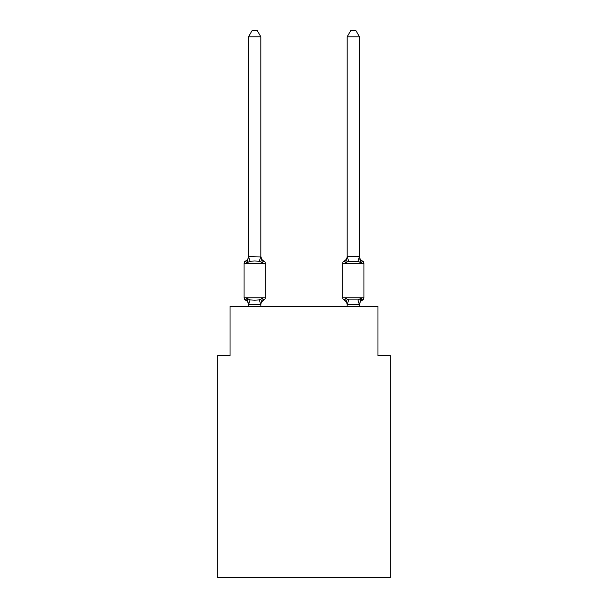 <?xml version="1.0" encoding="UTF-8"?>
<svg xmlns="http://www.w3.org/2000/svg" width="608" height="608" viewBox="0 0 608 608"><rect width="100%" height="100%" fill="white"/><g stroke="black" fill="none" stroke-linecap="round" stroke-linejoin="round"><path stroke-width="0.91" d="M390.306 577.6L390.306 355.665L377.978 355.665L377.978 306.341L230.022 306.341L230.022 355.665L217.694 355.665L217.694 577.6L390.306 577.6M360.293 299.144L361.023 298.315L362.535 300.056A2.462 2.462 0 0 0 363.926 297.836A2.462 2.462 0 0 1 362.535 300.056L361.023 298.315L362.535 300.056A2.462 2.462 0 0 0 363.926 297.836A2.462 2.462 0 0 1 362.535 300.056L361.023 298.315L362.535 300.056A2.462 2.462 0 0 0 363.926 297.836A2.462 2.462 0 0 1 362.535 300.056L361.023 298.315L362.535 300.056A2.462 2.462 0 0 0 363.926 297.836A2.462 2.462 0 0 1 362.535 300.056L361.023 298.315L362.535 300.056A2.462 2.462 0 0 0 363.926 297.836A2.462 2.462 0 0 1 362.535 300.056L361.023 298.315L362.535 300.056A2.462 2.462 0 0 0 363.926 297.836A2.462 2.462 0 0 1 362.535 300.056L361.023 298.315L362.535 300.056A2.462 2.462 0 0 0 363.926 297.836A2.462 2.462 0 0 1 362.535 300.056L361.023 298.315L362.535 300.056A2.462 2.462 0 0 0 363.926 297.836A2.462 2.462 0 0 1 362.535 300.056L361.023 298.315L362.535 300.056A2.462 2.462 0 0 0 363.926 297.836A2.462 2.462 0 0 1 362.535 300.056L361.023 298.315L362.535 300.056A2.462 2.462 0 0 0 363.926 297.836A2.462 2.462 0 0 1 362.535 300.056L361.023 298.315L362.535 300.056A2.462 2.462 0 0 0 363.926 297.836A2.462 2.462 0 0 1 362.535 300.056L361.023 298.315L362.535 300.056A2.462 2.462 0 0 0 363.926 297.836A2.462 2.462 0 0 1 362.535 300.056L361.023 298.315L362.535 300.056A2.462 2.462 0 0 0 363.926 297.836A2.462 2.462 0 0 1 362.535 300.056L361.023 298.315L362.535 300.056A2.462 2.462 0 0 0 363.926 297.836A2.462 2.462 0 0 1 362.535 300.056L361.023 298.315L362.535 300.056A2.462 2.462 0 0 0 363.926 297.836A2.462 2.462 0 0 1 362.535 300.056L361.023 298.315L362.535 300.056A2.462 2.462 0 0 0 363.926 297.836A2.462 2.462 0 0 1 362.535 300.056L361.023 298.315L362.535 300.056A2.462 2.462 0 0 0 363.926 297.836A2.462 2.462 0 0 1 362.535 300.056L361.023 298.315L362.535 300.056A2.462 2.462 0 0 0 363.926 297.836A2.462 2.462 0 0 1 362.535 300.056L361.023 298.315L362.535 300.056A2.462 2.462 0 0 0 363.926 297.836A2.462 2.462 0 0 1 362.535 300.056L361.023 298.315L362.535 300.056A2.462 2.462 0 0 0 363.926 297.836A2.462 2.462 0 0 1 362.535 300.056L361.023 298.315L362.535 300.056A2.462 2.462 0 0 0 363.926 297.836A2.462 2.462 0 0 1 362.535 300.056L361.023 298.315L362.535 300.056A2.462 2.462 0 0 0 363.926 297.836A2.462 2.462 0 0 1 362.535 300.056L361.023 298.315L362.535 300.056A2.462 2.462 0 0 0 363.926 297.836A2.462 2.462 0 0 1 362.535 300.056L361.023 298.315L362.535 300.056A2.462 2.462 0 0 0 363.926 297.836A2.462 2.462 0 0 1 362.535 300.056L361.023 298.315L362.535 300.056A2.462 2.462 0 0 0 363.926 297.836A2.462 2.462 0 0 1 362.535 300.056L361.836 299.714M347.153 256.72L359.488 256.72L359.488 36.814L347.153 36.814L347.153 256.941L345.61 262.831L344.105 261.09L345.61 262.831L346.188 260.878L345.61 262.831L346.188 260.878L345.61 262.831L346.188 260.878L345.61 262.831L346.188 260.878L345.61 262.831L346.188 260.878L345.61 262.831L346.188 260.878L345.61 262.831L346.188 260.878L345.61 262.831L346.188 260.878L345.61 262.831L346.188 260.878L345.61 262.831L346.188 260.878L345.61 262.831L346.188 260.878L345.61 262.831L346.188 260.878L345.61 262.831L346.188 260.878L345.61 262.831L346.188 260.878L345.61 262.831L346.188 260.878L345.61 262.831L346.188 260.878L345.61 262.831L346.188 260.878L345.61 262.831L348.696 261.242L357.945 261.242L361.023 262.831L359.738 258.803L361.023 262.831L362.535 261.09L361.023 262.831L362.535 261.09L361.023 262.831L359.738 258.803L361.023 262.831L362.535 261.09L361.023 262.831L362.535 261.09L361.023 262.831L359.738 258.803L361.023 262.831L362.535 261.09L361.023 262.831L362.535 261.09L361.023 262.831L359.738 258.803L361.023 262.831L362.535 261.09L361.023 262.831L362.535 261.09L361.023 262.831L359.738 258.803L361.023 262.831L362.535 261.09L361.023 262.831L362.535 261.09L361.023 262.831L359.738 258.803L361.023 262.831L362.535 261.09L361.023 262.831L362.535 261.09L361.023 262.831L359.738 258.803L361.023 262.831L362.535 261.09L361.023 262.831L362.535 261.09L361.023 262.831L359.738 258.803L361.023 262.831L362.535 261.09L361.023 262.831L362.535 261.09L361.023 262.831L359.738 258.803L361.023 262.831L362.535 261.09L361.023 262.831L362.535 261.09L361.023 262.831L359.738 258.803L361.023 262.831L362.535 261.09L361.023 262.831L362.535 261.09L361.023 262.831L359.738 258.803L361.023 262.831L362.535 261.09L361.023 262.831L362.535 261.09L361.023 262.831L359.738 258.803L361.023 262.831L362.535 261.09L361.023 262.831L362.535 261.09L361.023 262.831L359.738 258.803L361.023 262.831L362.535 261.09L361.023 262.831L362.535 261.09L361.023 262.831L359.738 258.803L361.023 262.831L362.535 261.09L361.023 262.831L362.535 261.09L361.023 262.831L359.738 258.803L361.023 262.831L362.535 261.09L361.023 262.831L362.535 261.09L361.023 262.831L359.738 258.803L361.023 262.831L362.535 261.09L361.023 262.831L362.535 261.09L361.023 262.831L359.738 258.803L361.023 262.831L362.535 261.09A2.462 2.462 0 0 1 363.926 263.31L363.926 297.836A2.462 2.462 0 0 1 362.535 300.056L361.768 299.668L362.535 300.056A2.462 2.462 0 0 0 363.926 297.836A2.462 2.462 0 0 1 362.535 300.056A2.462 2.462 0 0 0 363.926 297.836A2.462 2.462 0 0 1 362.535 300.056A2.462 2.462 0 0 0 363.926 297.836A2.462 2.462 0 0 1 362.535 300.056A2.462 2.462 0 0 0 363.926 297.836A2.462 2.462 0 0 1 362.535 300.056L361.023 298.315L362.535 300.056A2.462 2.462 0 0 0 363.926 297.836A2.462 2.462 0 0 1 362.535 300.056L361.023 298.315L362.535 300.056A2.462 2.462 0 0 0 363.926 297.836A2.462 2.462 0 0 1 362.535 300.056L361.023 298.315L362.535 300.056A2.462 2.462 0 0 0 363.926 297.836A2.462 2.462 0 0 1 362.535 300.056L361.023 298.315L362.535 300.056A2.462 2.462 0 0 0 363.926 297.836A2.462 2.462 0 0 1 362.535 300.056L361.023 298.315L362.535 300.056A2.462 2.462 0 0 0 363.926 297.836L342.714 297.836A2.462 2.462 0 0 0 344.105 300.056L345.61 298.315L344.105 300.056A5.426 5.426 0 0 1 347.153 304.927L347.153 304.205L347.153 304.927A5.426 5.426 0 0 0 344.105 300.056A5.426 5.426 0 0 1 347.153 304.927A5.426 5.426 0 0 0 344.105 300.056A5.426 5.426 0 0 1 347.153 304.927A5.426 5.426 0 0 0 344.105 300.056A5.426 5.426 0 0 1 347.153 304.927A5.426 5.426 0 0 0 344.105 300.056A5.426 5.426 0 0 1 347.153 304.927A5.426 5.426 0 0 0 344.105 300.056A5.426 5.426 0 0 1 347.153 304.927A5.426 5.426 0 0 0 344.105 300.056A5.426 5.426 0 0 1 347.153 304.927A5.426 5.426 0 0 0 344.105 300.056L345.61 298.315L344.105 300.056A5.426 5.426 0 0 1 347.153 304.927A5.426 5.426 0 0 0 344.105 300.056A5.426 5.426 0 0 1 347.153 304.927A5.426 5.426 0 0 0 344.105 300.056A5.426 5.426 0 0 1 347.153 304.927A5.426 5.426 0 0 0 344.105 300.056A5.426 5.426 0 0 1 347.153 304.927A5.426 5.426 0 0 0 344.105 300.056A5.426 5.426 0 0 1 347.153 304.927A5.426 5.426 0 0 0 344.105 300.056A5.426 5.426 0 0 1 347.153 304.927A5.426 5.426 0 0 0 344.105 300.056L345.61 298.315L344.105 300.056A5.426 5.426 0 0 1 347.153 304.927A5.426 5.426 0 0 0 344.105 300.056L345.61 298.315L344.105 300.056A5.426 5.426 0 0 1 347.153 304.927A5.426 5.426 0 0 0 344.105 300.056L345.61 298.315L344.105 300.056A5.426 5.426 0 0 1 347.153 304.927A5.426 5.426 0 0 0 344.105 300.056L345.61 298.315L344.105 300.056A5.426 5.426 0 0 1 347.153 304.927A5.426 5.426 0 0 0 344.105 300.056L345.61 298.315L344.105 300.056A2.462 2.462 0 0 1 342.714 297.836A2.462 2.462 0 0 0 344.105 300.056A2.462 2.462 0 0 1 342.714 297.836A2.462 2.462 0 0 0 344.105 300.056A2.462 2.462 0 0 1 342.714 297.836A2.462 2.462 0 0 0 344.105 300.056A2.462 2.462 0 0 1 342.714 297.836A2.462 2.462 0 0 0 344.105 300.056A2.462 2.462 0 0 1 342.714 297.836A2.462 2.462 0 0 0 344.105 300.056L345.61 298.315L344.105 300.056A2.462 2.462 0 0 1 342.714 297.836A2.462 2.462 0 0 0 344.105 300.056L345.61 298.315L344.105 300.056A2.462 2.462 0 0 1 342.714 297.836A2.462 2.462 0 0 0 344.105 300.056L345.61 298.315L344.105 300.056A2.462 2.462 0 0 1 342.714 297.836A2.462 2.462 0 0 0 344.105 300.056L345.61 298.315L344.105 300.056A2.462 2.462 0 0 1 342.714 297.836A2.462 2.462 0 0 0 344.105 300.056L345.61 298.315L344.105 300.056A2.462 2.462 0 0 1 342.714 297.836A2.462 2.462 0 0 0 344.105 300.056L345.61 298.315L344.105 300.056A2.462 2.462 0 0 1 342.714 297.836A2.462 2.462 0 0 0 344.105 300.056L345.61 298.315L344.105 300.056A2.462 2.462 0 0 1 342.714 297.836A2.462 2.462 0 0 0 344.105 300.056L345.61 298.315L344.105 300.056A2.462 2.462 0 0 1 342.714 297.836A2.462 2.462 0 0 0 344.105 300.056L345.61 298.315L344.105 300.056A2.462 2.462 0 0 1 342.714 297.836A2.462 2.462 0 0 0 344.105 300.056L345.61 298.315L344.105 300.056A2.462 2.462 0 0 1 342.714 297.836A2.462 2.462 0 0 0 344.105 300.056L345.61 298.315L344.105 300.056A2.462 2.462 0 0 1 342.714 297.836A2.462 2.462 0 0 0 344.105 300.056L345.61 298.315L344.105 300.056A2.462 2.462 0 0 1 342.714 297.836L342.714 263.31A2.462 2.462 0 0 1 344.105 261.09L344.804 261.432M359.488 306.341L359.488 304.426L347.153 304.426L345.61 298.315L348.696 299.904L357.945 299.904L361.023 298.315L362.535 300.056L361.023 298.315L362.535 300.056L361.023 298.315L359.488 304.927A5.426 5.426 0 0 1 362.535 300.056M359.488 256.219L359.488 256.219A5.426 5.426 0 0 0 362.535 261.09M262.39 298.315L263.895 300.056L262.39 298.315L263.895 300.056L262.39 298.315L263.895 300.056L262.39 298.315L263.895 300.056L262.39 298.315L263.895 300.056L262.39 298.315L263.895 300.056L262.39 298.315L263.895 300.056L262.39 298.315L263.895 300.056L262.39 298.315L263.895 300.056L262.39 298.315L263.895 300.056L262.39 298.315L263.895 300.056L262.39 298.315L263.895 300.056L262.39 298.315L263.895 300.056L262.39 298.315L263.895 300.056L262.39 298.315L263.895 300.056L262.39 298.315L263.895 300.056L262.39 298.315L263.895 300.056L262.39 298.315L260.748 304.456L248.611 304.456L246.977 298.315L245.465 300.056A2.462 2.462 0 0 1 244.074 297.836A2.462 2.462 0 0 0 245.465 300.056L246.977 298.315L245.465 300.056A2.462 2.462 0 0 1 244.074 297.836A2.462 2.462 0 0 0 245.465 300.056L246.977 298.315L245.465 300.056A2.462 2.462 0 0 1 244.074 297.836A2.462 2.462 0 0 0 245.465 300.056L246.977 298.315L245.465 300.056A2.462 2.462 0 0 1 244.074 297.836A2.462 2.462 0 0 0 245.465 300.056L246.977 298.315L245.465 300.056A2.462 2.462 0 0 1 244.074 297.836A2.462 2.462 0 0 0 245.465 300.056L246.977 298.315L245.465 300.056A2.462 2.462 0 0 1 244.074 297.836A2.462 2.462 0 0 0 245.465 300.056L246.977 298.315L245.465 300.056A2.462 2.462 0 0 1 244.074 297.836A2.462 2.462 0 0 0 245.465 300.056L246.977 298.315L245.465 300.056A2.462 2.462 0 0 1 244.074 297.836A2.462 2.462 0 0 0 245.465 300.056L246.977 298.315L245.465 300.056A2.462 2.462 0 0 1 244.074 297.836A2.462 2.462 0 0 0 245.465 300.056L246.977 298.315L245.465 300.056A2.462 2.462 0 0 1 244.074 297.836A2.462 2.462 0 0 0 245.465 300.056L246.977 298.315L245.465 300.056A2.462 2.462 0 0 1 244.074 297.836A2.462 2.462 0 0 0 245.465 300.056L246.977 298.315L245.465 300.056A2.462 2.462 0 0 1 244.074 297.836A2.462 2.462 0 0 0 245.465 300.056L246.977 298.315L245.465 300.056A2.462 2.462 0 0 1 244.074 297.836A2.462 2.462 0 0 0 245.465 300.056L246.977 298.315L245.465 300.056A2.462 2.462 0 0 1 244.074 297.836A2.462 2.462 0 0 0 245.465 300.056L246.977 298.315L245.465 300.056A2.462 2.462 0 0 1 244.074 297.836A2.462 2.462 0 0 0 245.465 300.056L246.977 298.315L245.465 300.056A2.462 2.462 0 0 1 244.074 297.836A2.462 2.462 0 0 0 245.465 300.056L246.977 298.315L245.465 300.056A2.462 2.462 0 0 1 244.074 297.836A2.462 2.462 0 0 0 245.465 300.056L246.977 298.315L245.465 300.056A2.462 2.462 0 0 1 244.074 297.836A2.462 2.462 0 0 0 245.465 300.056L246.977 298.315L245.465 300.056A2.462 2.462 0 0 1 244.074 297.836A2.462 2.462 0 0 0 245.465 300.056L246.977 298.315L245.465 300.056A2.462 2.462 0 0 1 244.074 297.836A2.462 2.462 0 0 0 245.465 300.056L246.977 298.315L245.465 300.056A2.462 2.462 0 0 1 244.074 297.836A2.462 2.462 0 0 0 245.465 300.056L246.977 298.315L245.465 300.056A2.462 2.462 0 0 1 244.074 297.836A2.462 2.462 0 0 0 245.465 300.056L246.977 298.315L245.465 300.056A2.462 2.462 0 0 1 244.074 297.836A2.462 2.462 0 0 0 245.465 300.056L246.977 298.315L245.465 300.056A2.462 2.462 0 0 1 244.074 297.836A2.462 2.462 0 0 0 245.465 300.056L246.977 298.315L245.465 300.056A2.462 2.462 0 0 1 244.074 297.836A2.462 2.462 0 0 0 245.465 300.056L246.977 298.315L245.465 300.056A2.462 2.462 0 0 1 244.074 297.836A2.462 2.462 0 0 0 245.465 300.056L246.977 298.315L245.465 300.056A2.462 2.462 0 0 1 244.074 297.836A2.462 2.462 0 0 0 245.465 300.056L246.977 298.315L245.465 300.056A2.462 2.462 0 0 1 244.074 297.836A2.462 2.462 0 0 0 245.465 300.056L246.977 298.315L245.465 300.056A2.462 2.462 0 0 1 244.074 297.836A2.462 2.462 0 0 0 245.465 300.056L246.977 298.315L245.465 300.056A2.462 2.462 0 0 1 244.074 297.836A2.462 2.462 0 0 0 245.465 300.056L246.977 298.315L245.465 300.056A2.462 2.462 0 0 1 244.074 297.836A2.462 2.462 0 0 0 245.465 300.056L246.977 298.315L245.465 300.056A2.462 2.462 0 0 1 244.074 297.836A2.462 2.462 0 0 0 245.465 300.056L246.977 298.315L245.465 300.056A2.462 2.462 0 0 1 244.074 297.836A2.462 2.462 0 0 0 245.465 300.056L246.977 298.315L245.465 300.056A2.462 2.462 0 0 1 244.074 297.836A2.462 2.462 0 0 0 245.465 300.056L246.977 298.315L250.055 299.904L254.684 300.154L259.304 299.904L262.39 298.315L263.895 300.056L263.196 299.714M248.512 256.941L248.512 256.219A5.426 5.426 0 0 1 245.465 261.09A2.462 2.462 0 0 0 244.074 263.31L265.286 263.31A2.462 2.462 0 0 0 263.895 261.09L262.39 262.831L263.895 261.09L262.39 262.831L263.895 261.09L262.39 262.831L263.895 261.09L262.39 262.831L263.895 261.09L262.39 262.831L263.895 261.09L262.39 262.831L263.895 261.09L262.39 262.831L263.895 261.09L262.39 262.831L263.895 261.09L262.39 262.831L263.895 261.09L262.39 262.831L263.895 261.09L262.39 262.831L263.895 261.09L262.39 262.831L263.895 261.09L262.39 262.831L263.895 261.09L262.39 262.831L263.895 261.09L262.39 262.831L263.895 261.09L262.39 262.831L263.895 261.09L262.39 262.831L259.304 261.242L254.684 260.999L250.055 261.242L246.977 262.831L245.465 261.09L246.977 262.831L245.465 261.09L246.977 262.831L245.465 261.09L246.977 262.831L245.465 261.09L246.977 262.831L245.465 261.09L246.977 262.831L245.465 261.09L246.977 262.831L245.465 261.09L246.977 262.831L245.465 261.09L246.977 262.831L245.465 261.09L246.977 262.831L245.465 261.09L246.977 262.831L245.465 261.09L246.977 262.831L245.465 261.09L246.977 262.831L245.465 261.09L246.977 262.831L245.465 261.09L246.977 262.831L245.465 261.09L246.977 262.831L245.465 261.09L246.977 262.831L245.465 261.09L246.977 262.831L245.465 261.09L246.977 262.831L245.465 261.09L246.977 262.831L245.465 261.09L246.977 262.831L245.465 261.09L246.977 262.831L245.465 261.09L246.977 262.831L245.465 261.09L246.977 262.831L245.465 261.09L246.977 262.831L245.465 261.09L246.977 262.831L245.465 261.09L246.977 262.831L245.465 261.09L246.977 262.831L245.465 261.09L246.977 262.831L245.465 261.09L246.977 262.831L245.465 261.09L246.977 262.831L245.465 261.09L246.977 262.831L245.465 261.09L246.977 262.831L245.465 261.09L246.977 262.831L245.465 261.09L246.977 262.831L248.512 256.72L260.847 256.941L260.847 256.219L262.39 262.831L263.895 261.09A2.462 2.462 0 0 1 265.286 263.31A2.462 2.462 0 0 0 263.895 261.09A2.462 2.462 0 0 1 265.286 263.31A2.462 2.462 0 0 0 263.895 261.09A2.462 2.462 0 0 1 265.286 263.31A2.462 2.462 0 0 0 263.895 261.09A2.462 2.462 0 0 1 265.286 263.31A2.462 2.462 0 0 0 263.895 261.09A2.462 2.462 0 0 1 265.286 263.31A2.462 2.462 0 0 0 263.895 261.09A2.462 2.462 0 0 1 265.286 263.31A2.462 2.462 0 0 0 263.895 261.09A2.462 2.462 0 0 1 265.286 263.31A2.462 2.462 0 0 0 263.895 261.09A2.462 2.462 0 0 1 265.286 263.31A2.462 2.462 0 0 0 263.895 261.09A2.462 2.462 0 0 1 265.286 263.31A2.462 2.462 0 0 0 263.895 261.09A2.462 2.462 0 0 1 265.286 263.31A2.462 2.462 0 0 0 263.895 261.09A2.462 2.462 0 0 1 265.286 263.31A2.462 2.462 0 0 0 263.895 261.09A2.462 2.462 0 0 1 265.286 263.31A2.462 2.462 0 0 0 263.895 261.09A2.462 2.462 0 0 1 265.286 263.31A2.462 2.462 0 0 0 263.895 261.09A2.462 2.462 0 0 1 265.286 263.31A2.462 2.462 0 0 0 263.895 261.09A2.462 2.462 0 0 1 265.286 263.31A2.462 2.462 0 0 0 263.895 261.09A2.462 2.462 0 0 1 265.286 263.31A2.462 2.462 0 0 0 263.895 261.09A2.462 2.462 0 0 1 265.286 263.31A2.462 2.462 0 0 0 263.895 261.09A2.462 2.462 0 0 1 265.286 263.31A2.462 2.462 0 0 0 263.895 261.09A2.462 2.462 0 0 1 265.286 263.31A2.462 2.462 0 0 0 263.895 261.09A2.462 2.462 0 0 1 265.286 263.31A2.462 2.462 0 0 0 263.895 261.09A2.462 2.462 0 0 1 265.286 263.31A2.462 2.462 0 0 0 263.895 261.09A2.462 2.462 0 0 1 265.286 263.31A2.462 2.462 0 0 0 263.895 261.09A2.462 2.462 0 0 1 265.286 263.31A2.462 2.462 0 0 0 263.895 261.09A2.462 2.462 0 0 1 265.286 263.31A2.462 2.462 0 0 0 263.895 261.09A2.462 2.462 0 0 1 265.286 263.31A2.462 2.462 0 0 0 263.895 261.09A2.462 2.462 0 0 1 265.286 263.31A2.462 2.462 0 0 0 263.895 261.09A2.462 2.462 0 0 1 265.286 263.31A2.462 2.462 0 0 0 263.895 261.09A2.462 2.462 0 0 1 265.286 263.31A2.462 2.462 0 0 0 263.895 261.09A2.462 2.462 0 0 1 265.286 263.31A2.462 2.462 0 0 0 263.895 261.09A2.462 2.462 0 0 1 265.286 263.31A2.462 2.462 0 0 0 263.895 261.09A2.462 2.462 0 0 1 265.286 263.31A2.462 2.462 0 0 0 263.895 261.09A2.462 2.462 0 0 1 265.286 263.31A2.462 2.462 0 0 0 263.895 261.09L262.39 262.831L263.895 261.09A2.462 2.462 0 0 1 265.286 263.31A2.462 2.462 0 0 0 263.895 261.09A2.462 2.462 0 0 1 265.286 263.31L265.286 297.836A2.462 2.462 0 0 1 263.895 300.056A5.426 5.426 0 0 0 260.847 304.927M248.512 304.927L248.512 304.927A5.426 5.426 0 0 0 245.465 300.056M260.847 304.205L261.425 301.302L260.847 304.205M260.847 36.814L248.512 36.814L252.214 30.4L257.146 30.4L260.847 36.814L260.847 256.941M347.153 306.341L347.153 304.205M357.945 299.904L359.488 304.927M342.714 263.31A2.462 2.462 0 0 1 344.105 261.09A2.462 2.462 0 0 0 342.714 263.31A2.462 2.462 0 0 1 344.105 261.09L345.61 262.831L344.105 261.09A2.462 2.462 0 0 0 342.714 263.31A2.462 2.462 0 0 1 344.105 261.09L345.61 262.831L344.105 261.09A2.462 2.462 0 0 0 342.714 263.31A2.462 2.462 0 0 1 344.105 261.09L345.61 262.831L344.105 261.09A2.462 2.462 0 0 0 342.714 263.31A2.462 2.462 0 0 1 344.105 261.09L345.61 262.831L344.105 261.09A2.462 2.462 0 0 0 342.714 263.31A2.462 2.462 0 0 1 344.105 261.09L345.61 262.831L344.105 261.09A2.462 2.462 0 0 0 342.714 263.31A2.462 2.462 0 0 1 344.105 261.09L345.61 262.831L344.105 261.09A2.462 2.462 0 0 0 342.714 263.31A2.462 2.462 0 0 1 344.105 261.09L345.61 262.831L344.105 261.09A2.462 2.462 0 0 0 342.714 263.31A2.462 2.462 0 0 1 344.105 261.09L345.61 262.831L344.105 261.09A2.462 2.462 0 0 0 342.714 263.31A2.462 2.462 0 0 1 344.105 261.09L345.61 262.831L344.105 261.09A2.462 2.462 0 0 0 342.714 263.31A2.462 2.462 0 0 1 344.105 261.09L345.61 262.831L344.105 261.09A2.462 2.462 0 0 0 342.714 263.31A2.462 2.462 0 0 1 344.105 261.09L345.61 262.831L344.105 261.09A2.462 2.462 0 0 0 342.714 263.31A2.462 2.462 0 0 1 344.105 261.09L345.61 262.831L344.105 261.09A2.462 2.462 0 0 0 342.714 263.31A2.462 2.462 0 0 1 344.105 261.09L345.61 262.831L344.105 261.09A2.462 2.462 0 0 0 342.714 263.31A2.462 2.462 0 0 1 344.105 261.09L345.61 262.831L344.105 261.09A2.462 2.462 0 0 0 342.714 263.31A2.462 2.462 0 0 1 344.105 261.09L345.61 262.831L344.105 261.09A2.462 2.462 0 0 0 342.714 263.31A2.462 2.462 0 0 1 344.105 261.09L345.61 262.831L344.105 261.09A2.462 2.462 0 0 0 342.714 263.31L363.926 263.31M244.074 263.31L244.074 297.836L265.286 297.836M248.512 36.814L248.512 256.72M260.847 306.341L260.847 304.426M248.512 306.341L248.512 304.426M260.847 256.219A5.426 5.426 0 0 0 263.895 261.09M359.488 256.72L361.023 262.831M345.61 262.831L344.105 261.09A5.426 5.426 0 0 0 347.153 256.219M345.61 298.315L344.105 300.056M347.153 36.814L350.854 30.4L355.786 30.4L359.488 36.814M250.055 299.904L248.611 304.456M259.304 299.904L260.748 304.456M248.611 256.69L250.055 261.242M260.748 256.69L259.304 261.242M347.252 304.456L348.696 299.904M357.945 261.242L359.389 256.69M348.696 261.242L347.252 256.69"/></g></svg>
